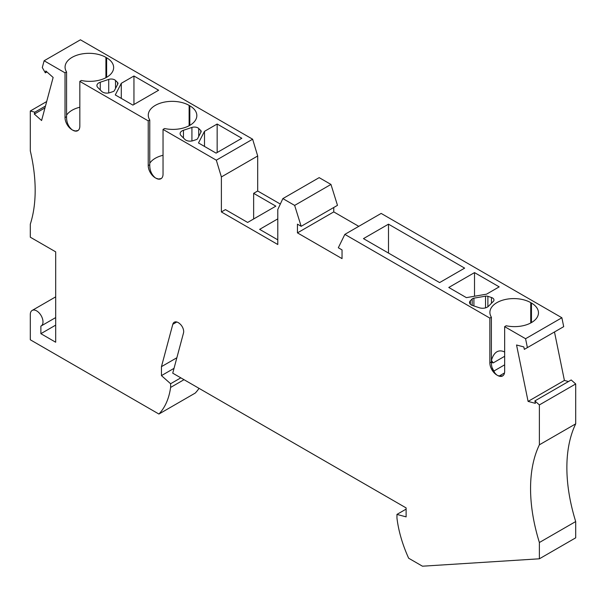<?xml version="1.0" encoding="UTF-8"?>
<svg xmlns="http://www.w3.org/2000/svg" width="606" height="606" viewBox="0 0 606 606"><rect width="100%" height="100%" fill="white"/><g stroke="black" fill="none" stroke-linecap="round" stroke-linejoin="round"><path stroke-width="0.91" d="M470.347 300.781L472.172 298.947A2.992 1.727 180 0 1 472.65 298.591A2.992 1.727 180 0 1 473.915 298.16L485.535 296.16A2.992 1.727 -0 0 1 487.883 296.319L491.466 297.508A4.984 2.878 -0 0 1 493.958 300A4.984 2.878 -0 0 1 493.284 301.44L488.398 306.325A6.681 3.856 180 0 1 487.338 307.128A6.681 3.856 180 0 1 479.278 307.742L472.536 305.492A5.984 3.454 -0 0 1 469.544 302.508A5.984 3.454 -0 0 1 470.347 300.781L470.347 304.235M530.742 302.636A23.929 13.817 180 0 0 496.897 302.636A23.929 13.817 180 0 0 489.89 312.401A23.929 13.817 180 0 0 491.39 317.218L491.39 361.949C491.269 367.448 493.102 371.811 496.897 375.053A9.969 5.757 -120 0 1 489.853 362.842L489.853 318.105L344.844 234.386L381.159 213.418L561.876 317.756L525.569 338.724L504.654 326.649L506.199 325.763A23.929 13.817 -0 0 0 531.454 322.581A23.929 13.817 -0 0 0 538.461 312.81A23.929 13.817 -0 0 0 531.454 303.038L530.742 302.636L530.742 322.975M491.39 360.472A23.929 13.817 180 0 1 491.443 360.388C492.663 356.093 494.488 353.23 496.897 351.806C499.147 350.533 501.73 350.594 504.654 352.003M568.481 381.53L564.406 380.432L528.091 401.399L535.378 403.354L534.878 400.922L571.193 379.962L575.7 383.954L575.7 423.852L539.385 444.812A149.576 86.355 -120 0 0 530.561 488.565A149.576 86.355 -120 0 0 539.385 542.514L539.385 558.8L422.465 566.201L408.656 558.224A94.733 54.691 60 0 1 396.953 518.092L396.953 514.411L406.118 516.873L406.118 507.911L172.733 373.167L183.504 332.952A6.977 4.03 -120 0 0 183.679 331.573A6.977 4.03 -120 0 0 179.868 323.824A7.976 4.606 -120 0 0 174.263 322.218A7.976 4.606 -120 0 0 172.801 324.301L161.454 366.653L161.454 375.614L170.619 383.742L170.619 387.416A94.733 54.691 -120 0 1 158.916 414.042L30.3 339.784L30.3 314.544A8.976 5.181 -120 0 1 32.156 310.439L55.684 296.857M575.7 423.852A149.576 86.355 -120 0 0 566.868 467.605A149.576 86.355 -120 0 0 575.7 521.554L575.7 537.833L539.385 558.8M32.156 310.439A8.976 5.181 -120 0 1 39.072 312.84A8.976 5.181 -120 0 1 42.996 321.877A8.976 5.181 -120 0 1 41.132 325.983A8.976 5.181 -120 0 1 40.875 326.119L40.875 333.679L55.684 342.231L55.684 251.854L30.3 237.196L30.3 224.175A149.576 86.355 -120 0 0 35.171 190.345A149.576 86.355 -120 0 0 30.3 150.894L30.3 110.996L46.685 101.543M66.569 115.201A23.929 13.817 180 0 1 72.076 110.239A23.929 13.817 180 0 1 79.833 107.247M280.328 204.055L257.694 190.996L257.694 155.984L252.634 139.213L80.431 39.799L44.124 60.767L65.024 72.834L65.024 117.572A9.969 5.757 -120 0 0 72.076 129.782C68.281 126.54 66.44 122.177 66.569 116.678L66.569 71.947A23.929 13.817 180 0 1 65.069 67.137A23.929 13.817 180 0 1 72.076 57.365A23.929 13.817 180 0 1 105.921 57.365L106.626 57.775L106.626 77.31A23.929 13.817 0 0 0 113.64 67.539A23.929 13.817 0 0 0 106.626 57.775M149.765 163.241A23.929 13.817 180 0 1 155.28 158.28A23.929 13.817 180 0 1 163.037 155.287M72.076 129.782L72.781 130.192A9.969 5.757 60 0 0 77.765 130.684A9.969 5.757 60 0 0 79.833 126.116L79.833 81.386L148.228 120.867L148.228 165.605A9.969 5.757 -120 0 0 155.28 177.816C151.485 174.581 149.644 170.21 149.765 164.718L149.765 119.98A23.929 13.817 180 0 1 148.273 115.17A23.929 13.817 180 0 1 155.28 105.399A23.929 13.817 180 0 1 189.125 105.399L189.829 105.808L189.829 125.351A23.929 13.817 0 0 0 196.836 115.579A23.929 13.817 0 0 0 189.829 105.808M115.526 80.469A4.984 2.878 180 0 0 108.716 79.409L100.255 82.234A6.681 3.856 -0 0 0 98.869 82.848A6.681 3.856 -0 0 0 96.915 85.575A6.681 3.856 -0 0 0 97.808 87.499L101.694 91.392A5.984 3.454 180 0 0 109.868 92.657L113.034 91.604A2.992 1.727 -0 0 0 113.648 91.324A2.992 1.727 -0 0 0 114.405 90.597L117.867 83.886A2.992 1.727 180 0 0 117.996 83.393A2.992 1.727 180 0 0 117.594 82.53L115.526 80.469L115.526 88.423M198.73 128.502A4.984 2.878 180 0 0 191.92 127.449L183.451 130.267A6.681 3.856 -0 0 0 182.073 130.881A6.681 3.856 -0 0 0 180.111 133.608A6.681 3.856 -0 0 0 181.012 135.539L184.898 139.425A5.984 3.454 180 0 0 193.072 140.69L196.23 139.638A2.992 1.727 -0 0 0 196.852 139.365A2.992 1.727 -0 0 0 197.601 138.638L201.071 131.926A2.992 1.727 180 0 0 201.192 131.434A2.992 1.727 180 0 0 200.798 130.57L198.73 128.502L198.73 136.456M525.569 338.724L527.387 347.609L524.334 349.374L523.834 346.943L516.547 344.996L528.091 401.399M504.654 326.649L504.654 371.387A9.969 5.757 60 0 1 502.594 375.955A9.969 5.757 60 0 1 497.609 375.462L496.897 375.053M294.645 205.404L282.858 198.601L319.173 177.634L330.959 184.436L294.645 205.404L301.167 226.311L297.448 224.159L297.448 232.871L342.042 258.618L342.042 249.907L338.322 247.756L344.844 234.386M282.858 198.601L277.79 209.517L277.79 244.521L221.387 211.956L221.387 176.944L216.319 160.181L163.037 129.419L163.037 174.157A9.969 5.757 60 0 1 160.969 178.717A9.969 5.757 60 0 1 155.984 178.225L155.28 177.816M44.124 60.767L42.299 67.554L45.352 72.841L45.851 70.985L53.139 77.447L41.594 120.526L34.307 114.064L34.807 112.208L30.3 110.996M534.878 400.922L539.385 404.922L539.385 444.812M564.406 380.432L554.482 331.967M158.916 414.042L195.23 393.082A94.733 54.691 -120 0 0 199.041 388.355M330.959 184.436L337.481 205.343L301.167 226.311M358.775 226.349L333.762 211.903L333.762 207.494M561.876 317.756L563.701 326.649L527.387 347.609M257.694 190.996L253.641 193.337L275.851 206.154L247.649 222.44L225.44 209.615L221.387 211.956M277.79 218.88L259.633 229.363L277.79 239.84M491.39 317.218L489.853 318.105M539.385 404.922L575.7 383.954M406.118 509.123L396.953 514.411M176.861 357.76L161.454 366.653M174.02 368.35L161.454 375.614M170.619 383.742L180.83 377.841M184.012 379.682L170.619 387.416M40.875 333.679L55.684 325.134M44.98 107.898L34.307 114.064M45.473 106.05L34.807 112.208M252.634 139.213L216.319 160.181M65.024 72.834L66.569 71.947M79.833 81.386L81.371 80.492A23.929 13.817 0 0 0 106.626 77.31M148.228 120.867L149.765 119.98M163.037 129.419L164.574 128.533A23.929 13.817 0 0 0 189.829 125.351M198.488 142.963L216.092 153.129L241.832 138.274L217.153 124.025L204.495 131.335L198.488 142.963M115.284 94.93L132.896 105.096L158.628 90.233L133.949 75.992L121.291 83.302L115.284 94.93M161.287 178.512L158.545 179.028L155.984 178.225M78.083 130.479L75.341 130.987L72.781 130.192M204.495 131.335L204.495 146.432M217.153 124.025L217.153 152.523M121.291 83.302L121.291 98.399M133.949 75.992L133.949 104.482M46.92 71.932L45.352 72.841M575.7 521.554L539.385 542.514M297.448 232.871L333.762 211.903M253.641 193.337L253.641 218.978M257.694 155.984L221.387 176.944M499.192 286.858L486.535 294.168L466.385 297.637L448.781 287.471L474.513 272.609L499.192 286.858M439.615 282.585L363.464 238.62L388.491 224.167L464.643 268.132L439.615 282.585M491.443 360.388L493.193 362.911L491.39 362.365M499.086 376.076L504.51 372.948M493.822 371.084L504.654 364.827M495.17 373.66L492.163 367.751M497.609 375.462L500.162 376.258L502.904 375.75M474.513 272.609L474.513 296.236M504.654 356.29L493.193 362.911M388.491 253.073L388.491 224.167M473.915 298.16L473.915 305.954M531.454 322.581L531.454 303.038M100.255 82.234L100.255 89.946M183.451 130.267L183.451 137.986M489.853 362.842L491.39 361.949M172.801 324.301L176.785 321.998M200.798 130.57L200.798 132.456M191.92 127.449L191.92 140.986M117.594 82.53L117.594 84.423M108.716 79.409L108.716 92.953M149.765 164.718L148.228 165.605M189.125 125.737L189.125 105.399M66.569 116.678L65.024 117.572M105.921 77.704L105.921 57.365M472.172 298.947L472.172 305.363M485.535 296.16L485.535 307.871M487.883 296.319L487.883 306.772M491.466 297.508L491.466 303.265M41.132 325.983L55.684 317.582"/></g></svg>
